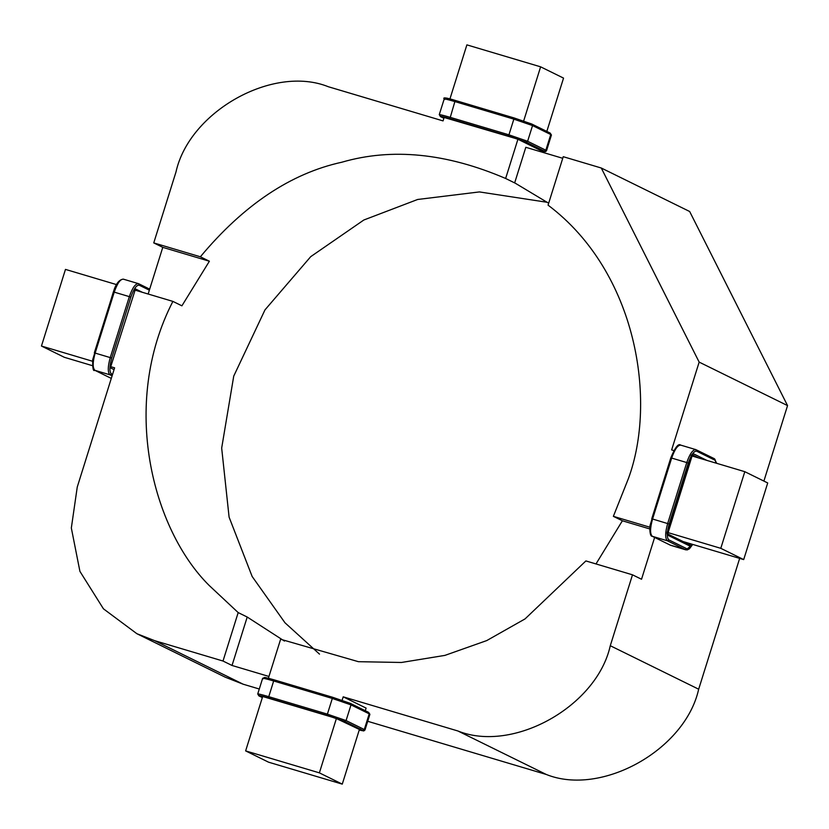 <?xml version="1.0" encoding="UTF-8"?>
<svg xmlns="http://www.w3.org/2000/svg" width="829" height="829" viewBox="0 0 829 829"><rect width="100%" height="100%" fill="white"/><g stroke="black" fill="none" stroke-linecap="round" stroke-linejoin="round"><path stroke-width="1.24" d="M517.949 139.179L505.638 178.473C446.479 153.096 391.889 147.676 341.88 162.204C290.844 173.365 243.674 204.898 200.369 256.793L153.759 242.907L175.976 172.007C189.364 111.366 273.176 64.475 328.388 86.755L443.059 120.899L444.209 117.221M649.915 527.223L613.367 516.343L628.278 478.882C657.2 401.143 637.18 272.14 548.062 205.136L563.243 156.691L601.284 168.018L689.666 211.509L787.55 405.599L699.158 362.107L671.645 449.909L673.842 450.561M601.284 168.018L699.158 362.107M739.665 558.394L698.671 689.21C685.282 749.862 601.471 796.742 546.259 774.462L367.713 721.292M268.399 678.236L280.616 639.252L358.408 661.687L401.464 662.475L444.914 655.387L486.747 640.579L525.058 618.9L585.885 560.932L632.496 574.818L610.279 645.718C596.89 706.37 513.078 753.25 457.867 730.971L343.196 696.826L342.108 700.287M259.28 689.013L243.177 684.215L225.27 677.2L136.878 633.708L103.438 608.818L79.916 571.368L71.335 527.99L77.263 487.006L114.609 367.827L110.744 366.677M134.764 290.036L172.888 301.393C119.759 404.635 152.743 529.679 209.219 585.502L238.182 612.59L223.011 661.034L154.785 640.713L136.878 633.708M547.409 202.328L479.38 191.924L417.64 199.478L363.848 219.996L310.73 256.648L264.99 309.87L233.737 376.117L221.675 448.085L229.094 517.141L252.14 576.466L284.989 622.786L319.497 654.122M336.429 718.432L319.372 772.856L245.633 750.898L262.689 696.464M92.516 361.247L41.45 346.035L65.47 269.404L116.433 284.575M691.863 455.929L744.805 471.691L720.784 548.321L667.853 532.56M449.94 98.931L466.882 44.87L540.622 66.828L523.659 120.982M505.638 178.473L515.348 183.25L548.663 203.229M200.369 256.793L209.385 261.228L162.774 247.353L148.153 294.026M172.888 301.393L181.903 305.828L209.385 261.228M238.182 612.59L247.208 617.035L232.027 665.469L268.959 676.464M284.461 641.086L247.208 617.035M613.367 516.343L622.382 520.778L595.989 563.948M153.759 242.907L162.774 247.353M562.746 158.298L525.814 147.303L514.654 182.908M632.496 574.818L641.522 579.253L654.62 537.451M649.801 528.943L622.382 520.778M223.011 661.034L232.027 665.469M787.55 405.599L763.892 481.079M343.196 696.826L366.107 708.101L365.278 710.722M92.465 365.682L64.361 357.309L41.45 346.035M540.622 66.828L563.533 78.102L546.829 131.417M540.902 150.318L540.477 151.666M720.784 548.321L743.696 559.596L683.2 541.586M744.805 471.691L767.716 482.965L743.696 559.596M245.633 750.898L268.534 762.172L342.273 784.13L359.413 729.447M319.372 772.856L342.273 784.13M368.615 712.36L369.9 714.318L368.615 712.36L350.398 703.396L332.688 697.293L274.036 679.832C266.005 677.5 262.948 676.868 264.865 677.915M359.226 730.059L362.76 730.39L344.543 721.427L327.009 715.396L268.368 697.935C260.337 695.604 257.28 694.971 259.187 696.018L262.347 697.562M262.524 696.982L260.327 695.894L261.954 696.246L335.693 718.204L361.62 730.515L359.258 729.945M112.537 374.449L111.583 373.972C109.304 372.19 109.355 366.884 111.749 358.045L130.858 297.093C133.894 288.575 136.744 284.627 139.376 285.269L149.355 290.181M142.308 292.285L135.5 288.938M135.479 288.927L110.765 366.605L110.744 367.993L114.05 369.62M443.888 118.257L440.727 116.713C438.821 115.666 441.878 116.298 449.909 118.63L508.55 136.091L526.083 142.122L544.301 151.085L540.767 150.754L544.062 151.531L545.669 151.562L546.529 150.702L551.44 135.013L550.757 134.536L545.845 150.225L546.529 150.702M540.819 150.577L517.576 139.065L444.126 117.48M443.836 117.107L443.038 116.899M541.264 150.495L542 150.857M446.406 98.61C444.489 97.563 447.556 98.195 455.587 100.527L514.229 117.987L531.752 124.018L550.155 133.054L551.44 135.013M716.536 463.266L715.002 460.209L696.785 451.245C694.142 450.613 691.303 454.551 688.257 463.069L669.158 524.021C666.765 532.86 666.703 538.176 668.982 539.959L687.2 548.922L692.64 544.394M692.174 544.259L690.681 546.456L667.77 535.182L667.832 532.425L691.852 455.784L693.303 453.712L706.888 460.396M546.259 774.462L457.867 730.971M698.671 689.21L610.279 645.718M243.177 684.215L154.785 640.713M369.9 714.318L364.978 730.007L364.294 729.53L369.216 713.842L350.999 704.878L331.973 698.339L273.332 680.878C264.855 678.412 261.529 677.707 263.321 678.775M350.211 703.324L350.999 704.878L346.076 720.567L327.051 714.028L268.409 696.567C259.943 694.101 256.607 693.396 258.399 694.464M350.398 703.396L332.667 697.293L327.009 715.396M332.667 697.293L274.026 679.821L268.368 697.935M362.76 730.39L364.294 729.53L346.076 720.567L344.543 721.427M259.187 696.018L262.337 697.583M359.993 730.162L360.035 728.795M260.596 695.873L335.724 718.215M112.091 375.848L110.039 374.832C107.625 372.542 107.697 366.77 110.257 357.527L129.355 296.585C132.495 287.622 135.573 283.331 138.598 283.715L139.376 285.269M111.583 373.972L110.039 374.832L94.941 370.335C92.527 368.045 92.599 362.273 95.159 353.04L114.257 292.088C117.397 283.135 120.474 278.845 123.5 279.218M111.749 358.045L94.33 352.853L113.438 291.901L130.858 297.093M94.765 370.273L111.293 378.407L94.765 370.273C93.211 371.651 92.527 368.107 92.703 359.651L113.386 291.87C115.791 283.912 119.075 279.663 123.252 279.124L138.35 283.622M94.33 352.853L95.159 353.04M113.438 291.901L114.257 292.088M544.301 151.085L545.845 150.225L527.627 141.262L532.539 125.573L550.757 134.536L550.155 133.054M440.727 116.713L439.266 114.682L444.178 98.993C442.52 97.128 446.313 97.646 455.567 100.516L454.872 101.573L513.514 119.034L532.539 125.573L531.752 124.018M439.95 115.158C438.147 114.091 441.484 114.796 449.95 117.262L508.602 134.723L527.627 141.262L526.083 142.122M449.909 118.63L454.872 101.573C446.406 99.107 443.069 98.402 444.862 99.47M508.55 136.091L514.208 117.987L531.938 124.091M651.739 518.83L652.568 519.016L671.666 458.064L670.837 457.888L671.666 458.064C674.806 449.111 677.884 444.821 680.899 445.204L680.661 445.1C678.423 443.152 675.127 447.401 670.796 457.857L651.739 518.83L652.568 519.016C649.998 528.249 649.926 534.021 652.35 536.322L670.568 545.285L685.915 549.876L690.598 546.415M692.298 454.841L698.557 457.919M690.661 543.803L689.904 544.902L690.681 546.456M683.562 541.762L692.132 544.384M670.226 545.109L687.137 549.959L689.427 548.798L692.723 544.425M670.796 457.857L650.247 524.788C649.532 525.949 649.532 536.819 652.164 536.249L667.449 540.819L685.666 549.782L687.2 548.922M671.666 458.064L686.764 462.561L667.666 523.513C665.096 532.746 665.024 538.518 667.449 540.819L668.982 539.959M696.785 451.245L695.759 449.598L680.661 445.1M716.702 463.318L714.401 458.727L695.997 449.691C692.982 449.318 689.904 453.608 686.764 462.561L688.257 463.069M652.568 519.016L669.158 524.021M715.987 463.11L714.95 459.297M715.002 460.209L714.401 458.727M690.08 544.974L667.169 533.7L667.625 534.177L692.557 454.447L691.749 454.572L693.303 453.712M667.77 535.182L666.993 533.627M667.832 532.425L667.013 532.239L667.832 532.425M691.852 455.784L691.023 455.608L691.852 455.784M274.026 679.821L265.093 677.469L262.638 678.298L257.726 693.987L259.011 695.945M359.216 730.069L363.765 730.94L364.978 730.007M335.714 718.215L361.444 730.442M138.775 283.787L149.676 289.145M443.878 118.278L440.551 116.64M455.567 100.516L514.208 117.987M652.164 536.249L670.816 545.378"/></g></svg>
